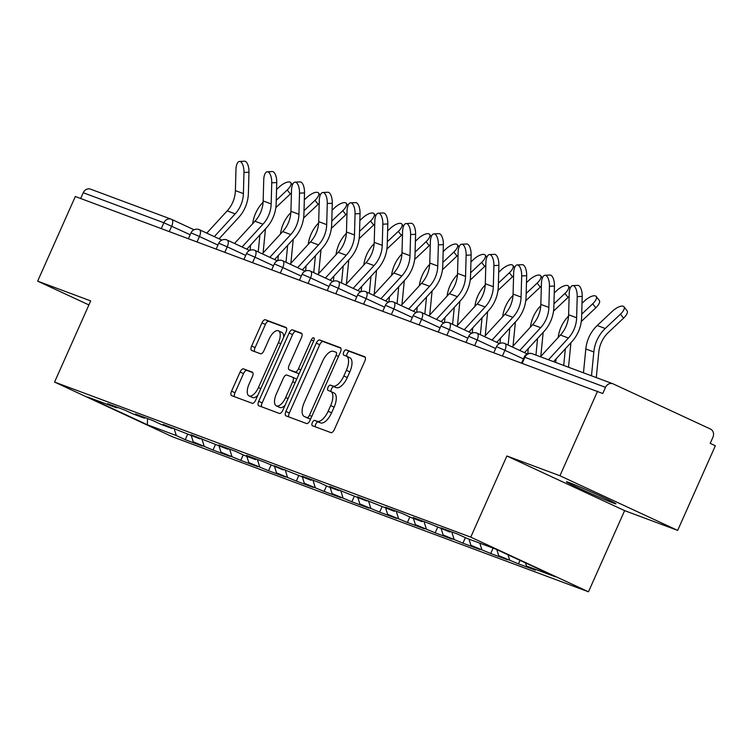 <?xml version="1.0" encoding="UTF-8"?>
<svg xmlns="http://www.w3.org/2000/svg" width="753" height="753" viewBox="0 0 753 753"><rect width="100%" height="100%" fill="white"/><g stroke="black" fill="none" stroke-linecap="round" stroke-linejoin="round"><path stroke-width="1.13" d="M312.335 422.602A2.908 1.299 -65.1 0 0 312.335 425.699A2.908 1.299 -65.1 0 0 312.382 425.709L330.944 432.627A4.151 1.864 -65.1 0 0 334.379 429.492L364.781 361.205A4.151 1.864 -65.1 0 0 364.781 356.79A4.151 1.864 -65.1 0 0 364.725 356.762L346.154 349.844A2.908 1.299 -65.1 0 0 343.754 352.046A2.908 1.299 -65.1 0 0 343.754 355.143A2.908 1.299 -65.1 0 0 343.792 355.162L346.192 356.056A13.29 5.949 -65.1 0 1 346.389 356.131A13.29 5.949 -65.1 0 1 346.38 370.278L343.848 375.963A13.29 5.949 -65.1 0 1 332.854 386.016L330.445 385.122A2.908 1.299 -65.1 0 0 328.044 387.324A2.908 1.299 -65.1 0 0 328.044 390.421A2.908 1.299 -65.1 0 0 328.082 390.431L330.492 391.334A13.29 5.949 -65.1 0 1 330.68 391.409A13.29 5.949 -65.1 0 1 330.671 405.556L328.139 411.242A13.29 5.949 -65.1 0 1 317.145 421.294L314.745 420.4A2.908 1.299 -65.1 0 0 312.335 422.602M330.868 391.504L333.918 392.925A13.29 5.949 -65.1 0 1 334.116 393A13.29 5.949 -65.1 0 1 334.106 407.147L331.574 412.832A13.29 5.949 -65.1 0 1 320.58 422.894L318.171 421.991A2.908 1.299 -65.1 0 0 315.771 424.193A2.908 1.299 -65.1 0 0 315.394 426.838M365.252 357.27L349.59 351.444A2.908 1.299 -65.1 0 0 347.18 353.637A2.908 1.299 -65.1 0 0 346.832 356.338M346.568 356.225L349.627 357.647A13.29 5.949 -65.1 0 1 349.816 357.722A13.29 5.949 -65.1 0 1 349.816 371.869L347.284 377.554A13.29 5.949 -65.1 0 1 336.28 387.616L333.88 386.722A2.908 1.299 -65.1 0 0 331.48 388.915A2.908 1.299 -65.1 0 0 331.122 391.616M569.24 482.598A27.089 0.847 24 0 1 597.233 494.58A27.089 0.847 24 0 1 615.954 503.813A27.089 0.847 24 0 1 613.177 502.995A27.089 0.847 24 0 1 585.175 491.012A27.089 0.847 24 0 1 566.463 481.779A27.089 0.847 24 0 1 569.24 482.598M243.52 368.876A4.151 1.864 -65.1 0 0 240.085 372.02L231.548 391.174A4.151 1.864 -65.1 0 0 231.548 395.589A4.151 1.864 -65.1 0 0 231.613 395.617L252.227 403.297A4.151 1.864 -65.1 0 0 255.662 400.154L286.065 331.875A4.151 1.864 -65.1 0 0 286.065 327.461A4.151 1.864 -65.1 0 0 286.008 327.433L265.385 319.752A4.151 1.864 -65.1 0 0 261.95 322.896L251.653 346.032A4.151 1.864 -65.1 0 0 251.653 350.456A4.151 1.864 -65.1 0 0 251.709 350.474L260.529 353.769A4.151 1.864 -65.1 0 0 263.964 350.625L269.075 339.151A11.116 4.979 -65.1 0 1 278.431 330.812A11.116 4.979 -65.1 0 1 278.422 342.634L258.411 387.579A11.116 4.979 -65.1 0 1 249.055 395.918A11.116 4.979 -65.1 0 1 249.064 384.096L252.396 376.604A4.151 1.864 -65.1 0 0 252.396 372.189A4.151 1.864 -65.1 0 0 252.34 372.161L243.52 368.876L246.946 370.467A4.151 1.864 -65.1 0 0 243.511 373.61L234.983 392.765A4.151 1.864 -65.1 0 0 234.512 396.699M506.882 455.989L624.623 510.628L677.672 530.394L559.931 475.755L506.882 455.989L470.747 537.143L54.564 382.063L90.699 300.908L37.65 281.142L75.328 196.514L602.758 393.508L605.516 387.334L524.869 357.28L522.3 363.059M559.931 475.755L597.609 391.127M285.895 411.42A4.151 1.864 -65.1 0 0 285.895 415.844A4.151 1.864 -65.1 0 0 285.952 415.863L306.565 423.544A4.151 1.864 -65.1 0 0 310.001 420.409L340.403 352.131A4.151 1.864 -65.1 0 0 340.403 347.707A4.151 1.864 -65.1 0 0 340.347 347.679L319.724 339.998A4.151 1.864 -65.1 0 0 316.288 343.142L285.895 411.42L289.321 413.011A4.151 1.864 -65.1 0 0 288.86 416.946M279.401 413.425L258.778 405.745A4.151 1.864 -65.1 0 1 258.721 405.716A4.151 1.864 -65.1 0 1 258.721 401.293L289.124 333.014A4.151 1.864 -65.1 0 1 292.559 329.88L301.379 333.165A4.151 1.864 -65.1 0 1 301.445 333.184A4.151 1.864 -65.1 0 1 301.445 337.608L289.114 365.299A4.151 1.864 -65.1 0 0 289.114 369.714A4.151 1.864 -65.1 0 0 289.171 369.742L295.025 371.926A4.151 1.864 -65.1 0 0 298.461 368.782L311.29 339.951A2.908 1.299 -65.1 0 1 313.737 337.768A2.908 1.299 -65.1 0 1 313.737 340.864L282.836 410.281A4.151 1.864 -65.1 0 1 279.401 413.425M470.747 537.143L588.488 591.792L172.305 436.712L54.564 382.063M187.685 434.199L185.247 439.696L202.152 445.992L193.229 441.851L191.29 435.667M185.247 439.696L176.315 435.554L147.39 424.777L87.668 397.057L116.593 407.834L107.67 403.693L124.574 409.99L133.497 414.131L144.36 418.179L135.436 414.037L152.351 420.343L161.274 424.485L172.126 428.523L163.203 424.381L199.903 438.877L190.97 434.735L227.67 449.221L218.747 445.079L235.651 451.376L244.584 455.527L255.436 459.565L246.513 455.424L263.428 461.73L283.203 469.919L274.28 465.778L310.98 480.263L302.047 476.122L318.961 482.419L327.884 486.57L338.746 490.608L329.823 486.466L366.513 500.961L357.59 496.82L394.28 511.306L385.357 507.164L402.271 513.461L411.194 517.603L422.056 521.65L413.133 517.509L430.038 523.815L449.823 532.004L440.9 527.862L457.805 534.159L466.738 538.301L495.662 549.078L555.394 576.798L526.46 566.021L525.49 562.924M520.022 560.392L518.478 563.865L535.392 570.162L526.46 566.021M518.478 563.865L498.693 555.676L496.792 549.605M493.102 548.128L490.711 553.511L507.616 559.818L498.693 555.676M490.711 553.511L470.926 545.323L468.987 539.139M465.382 537.68L462.935 543.167L479.849 549.474L470.926 545.323M462.935 543.167L443.159 534.978L441.211 528.794M437.615 527.326L435.168 532.823L452.082 539.12L443.159 534.978M435.168 532.823L415.383 524.634L413.444 518.45M409.848 516.982L407.401 522.469L424.306 528.775L415.383 524.634M407.401 522.469L387.616 514.29L385.677 508.096M382.072 506.637L379.634 512.125L396.539 518.431L387.616 514.29M379.634 512.125L359.849 503.936L357.91 497.752M354.305 496.283L351.858 501.78L368.772 508.077L359.849 503.936M351.858 501.78L332.073 493.591L330.134 487.407M326.538 485.939L324.091 491.427L341.005 497.733L332.073 493.591M324.091 491.427L304.306 483.247L302.367 477.054M298.772 475.595L296.324 481.082L313.229 487.389L304.306 483.247M296.324 481.082L276.539 472.893L274.6 466.709M270.995 465.241L268.548 470.738L285.462 477.035L276.539 472.893M268.548 470.738L248.772 462.549L246.824 456.365M243.228 454.897L240.781 460.384L257.695 466.691L248.772 462.549M240.781 460.384L220.996 452.205L219.057 446.011M215.462 444.552L213.014 450.04L229.929 456.346L220.996 452.205M213.014 450.04L193.229 441.851M145.367 417.736L144.36 418.179M204.091 445.898L201.86 438.792M173.134 428.081L172.126 428.523M231.858 456.243L229.627 449.136M200.9 438.434L199.903 438.877M259.625 466.596L257.394 459.481M228.677 448.779L227.67 449.221M287.401 476.941L285.171 469.834M256.444 459.123L255.436 459.565M315.168 487.285L312.937 480.179M284.21 469.477L283.203 469.919M342.935 497.639L340.704 490.523M311.977 479.821L310.98 480.263M370.702 507.983L368.471 500.877M339.754 490.165L338.746 490.608M398.478 518.328L396.247 511.221M367.52 500.519L366.513 500.961M426.245 528.681L424.014 521.565M395.287 510.863L394.28 511.306M454.012 539.026L451.781 531.91M423.054 521.208L422.056 521.65M481.779 549.37L479.84 543.186M450.831 531.562L449.823 532.004M509.555 559.724L508.011 554.81M677.672 530.394L715.35 445.767L710.201 443.376L712.95 437.192A6.344 5.676 110.4 0 0 710.39 429.003L613.243 383.926A6.344 5.676 110.4 0 0 612.876 383.766A6.344 5.676 110.4 0 0 605.516 387.334M37.65 281.142L88.91 304.937M80.656 198.5L83.235 192.721A6.344 5.676 -69.6 0 1 90.595 189.163A6.344 5.676 -69.6 0 1 90.962 189.314M624.623 510.628L588.488 591.792M117.59 407.392L116.593 407.834M176.315 435.554L174.084 428.438M147.39 424.777L147.484 418.527M340.874 348.197L323.159 341.589A4.151 1.864 -65.1 0 0 319.724 344.733L289.321 413.011M307.008 417.52A2.908 1.299 -65.1 0 0 309.417 415.317L336.102 355.388A2.908 1.299 -65.1 0 0 336.102 352.291A2.908 1.299 -65.1 0 0 336.064 352.272L333.523 351.331A13.29 5.949 -65.1 0 0 322.529 361.384L304.287 402.356A13.29 5.949 -65.1 0 0 304.287 416.494A13.29 5.949 -65.1 0 0 304.476 416.578L310.443 419.11A2.908 1.299 -65.1 0 0 310.565 419.148M307.535 418A13.29 5.949 -65.1 0 0 307.723 418.094A13.29 5.949 -65.1 0 0 307.911 418.169L304.476 416.578M310.443 419.11L307.911 418.169M301.906 333.673L295.995 331.471A4.151 1.864 -65.1 0 0 292.559 334.614L262.157 402.893A4.151 1.864 -65.1 0 0 261.686 406.827M292.484 371.285A4.151 1.864 -65.1 0 0 292.541 371.314A4.151 1.864 -65.1 0 0 292.606 371.333L298.452 373.516A4.151 1.864 -65.1 0 0 299.214 373.488M276.323 394.035A11.116 4.979 -65.1 0 0 276.313 405.858A11.116 4.979 -65.1 0 0 285.669 397.518L292.719 381.677A4.151 1.864 -65.1 0 0 292.719 377.262A4.151 1.864 -65.1 0 0 292.663 377.234L286.808 375.05A4.151 1.864 -65.1 0 0 283.373 378.194L276.323 394.035M276.313 405.858L279.749 407.448A11.116 4.979 -65.1 0 0 285.076 405.255M296.616 379.333A4.151 1.864 -65.1 0 0 296.155 378.853A4.151 1.864 -65.1 0 0 296.089 378.825L292.776 377.291M252.867 372.669L246.946 370.467M249.055 395.918L252.49 397.509A11.116 4.979 -65.1 0 0 257.818 395.316M283.674 337.259A11.116 4.979 -65.1 0 0 281.857 332.402L278.431 330.812M286.535 327.941L268.821 321.343A4.151 1.864 -65.1 0 0 265.385 324.487L255.079 347.622A4.151 1.864 -65.1 0 0 254.618 351.557M591.481 375.794L593.835 351.943A33.857 30.252 -69.6 0 1 596.913 340.328A33.857 30.252 -69.6 0 1 605.252 328.496L620.472 314.142A9.525 3.746 -37.9 0 0 623.983 306.8L627.089 310.801A9.525 3.746 142.1 0 1 623.578 318.133L608.358 332.487A28.36 25.338 110.4 0 0 601.374 342.399A28.36 25.338 110.4 0 0 598.795 352.122L596.282 377.592M583.471 372.81L585.815 348.959A33.857 30.252 -69.6 0 1 588.902 337.335A33.857 30.252 -69.6 0 1 597.242 325.512L612.462 311.158A9.525 3.746 -37.9 0 1 623.983 306.8M572.76 285.613L577.749 285.378A9.525 3.991 87.3 0 1 582.201 296.39L577.212 296.626A9.525 3.991 -92.7 0 0 572.76 285.613A9.525 3.991 -92.7 0 0 569.202 293.632L568.619 314.773A28.36 25.338 -69.6 0 1 565.898 326.67A28.36 25.338 -69.6 0 1 560.42 335.047L540.456 356.781M577.212 296.626L576.629 317.757A28.36 25.338 -69.6 0 1 573.908 329.654A28.36 25.338 -69.6 0 1 568.43 338.031L548.466 359.774M553.53 361.656L571.828 341.73A33.857 30.252 110.4 0 0 578.37 331.725A33.857 30.252 110.4 0 0 581.617 317.521L582.201 296.39M558.18 337.485A33.857 30.252 -69.6 0 1 561.126 326.99A33.857 30.252 -69.6 0 1 568.553 316.062M581.711 314.161L592.696 303.798A9.525 3.746 -37.9 0 0 596.207 296.456A9.525 3.746 -37.9 0 0 584.686 300.814L582.013 303.337M596.207 296.456L599.313 300.447A9.525 3.746 142.1 0 1 595.802 307.789L581.288 321.484M563.715 365.45L565.352 348.78M555.705 362.466L556.053 358.908M570.934 342.7L568.515 367.238M530.413 327.141A33.857 30.252 -69.6 0 1 533.359 316.646A33.857 30.252 -69.6 0 1 540.786 305.718M553.944 303.817L564.929 293.454A9.525 3.746 -37.9 0 0 568.44 286.112A9.525 3.746 -37.9 0 0 556.919 290.46L554.236 292.992M569.127 296.334A9.525 3.746 142.1 0 1 568.035 297.444L553.521 311.13M535.938 355.105L537.586 338.426M527.768 353.731L528.286 348.564M543.167 332.355L540.795 356.423M502.637 316.787A33.857 30.252 -69.6 0 1 505.592 306.302A33.857 30.252 -69.6 0 1 513.019 295.374M526.168 293.472L537.162 283.1A9.525 3.746 -37.9 0 0 540.673 275.758A9.525 3.746 -37.9 0 0 529.152 280.116L526.469 282.648M541.36 285.989A9.525 3.746 142.1 0 1 540.268 287.1L525.754 300.786M508.143 345.062L509.819 328.082M500.001 343.387L500.51 338.219M515.391 322.011L513.028 346.069M474.87 306.443A33.857 30.252 -69.6 0 1 477.826 295.948A33.857 30.252 -69.6 0 1 485.243 285.02M498.401 283.119L509.395 272.755A9.525 3.746 -37.9 0 0 512.906 265.414A9.525 3.746 -37.9 0 0 501.385 269.772L498.702 272.294M513.593 275.645A9.525 3.746 142.1 0 1 512.501 276.746L497.987 290.442M480.376 334.709L482.042 317.738M472.235 333.042L472.743 327.866M487.624 311.657L485.252 335.725M447.103 296.098A33.857 30.252 -69.6 0 1 450.049 285.603A33.857 30.252 -69.6 0 1 457.476 274.676M470.634 272.774L481.619 262.411A9.525 3.746 -37.9 0 0 485.13 255.069A9.525 3.746 -37.9 0 0 473.609 259.427L470.936 261.95M485.817 265.291A9.525 3.746 142.1 0 1 484.725 266.402L470.211 280.088M452.6 324.364L454.275 307.393M444.468 322.689L444.976 317.521M459.857 301.313L457.485 325.381M544.993 275.269L549.982 275.033A9.525 3.991 87.3 0 1 554.434 286.036L549.445 286.272A9.525 3.991 -92.7 0 0 544.993 275.269A9.525 3.991 -92.7 0 0 541.435 283.288L540.842 304.428A28.36 25.338 -69.6 0 1 538.131 316.316A28.36 25.338 -69.6 0 1 532.644 324.703L512.219 346.954M549.445 286.272L548.862 307.412A28.36 25.338 -69.6 0 1 546.141 319.3A28.36 25.338 -69.6 0 1 540.654 327.687L519.758 350.446M524.521 352.658L544.052 331.386A33.857 30.252 110.4 0 0 550.603 321.371A33.857 30.252 110.4 0 0 553.85 307.177L554.434 286.036M517.217 264.924L522.206 264.689A9.525 3.991 87.3 0 1 526.667 275.692L521.678 275.927A9.525 3.991 -92.7 0 0 517.217 264.924A9.525 3.991 -92.7 0 0 513.668 272.944L513.075 294.084A28.36 25.338 -69.6 0 1 510.365 305.972A28.36 25.338 -69.6 0 1 504.877 314.349L484.452 336.6M521.678 275.927L521.085 297.068A28.36 25.338 -69.6 0 1 518.375 308.956A28.36 25.338 -69.6 0 1 512.887 317.333L491.991 340.102M496.754 342.314L516.285 321.032A33.857 30.252 110.4 0 0 522.836 311.027A33.857 30.252 110.4 0 0 526.074 296.833L526.667 275.692M489.45 254.57L494.439 254.335A9.525 3.991 87.3 0 1 498.891 265.348L493.902 265.583A9.525 3.991 -92.7 0 0 489.45 254.57A9.525 3.991 -92.7 0 0 485.892 262.59L485.309 283.73A28.36 25.338 -69.6 0 1 482.588 295.628A28.36 25.338 -69.6 0 1 477.11 304.005L456.676 326.256M493.902 265.583L493.319 286.714A28.36 25.338 -69.6 0 1 490.598 298.612A28.36 25.338 -69.6 0 1 485.12 306.989L464.215 329.758M468.978 331.969L488.518 310.688A33.857 30.252 110.4 0 0 495.069 300.682A33.857 30.252 110.4 0 0 498.307 286.479L498.891 265.348M461.683 244.226L466.672 243.991A9.525 3.991 87.3 0 1 471.124 254.994L466.135 255.229A9.525 3.991 -92.7 0 0 461.683 244.226A9.525 3.991 -92.7 0 0 458.125 252.246L457.542 273.386A28.36 25.338 -69.6 0 1 454.821 285.274A28.36 25.338 -69.6 0 1 449.343 293.661L428.909 315.912M466.135 255.229L465.552 276.37A28.36 25.338 -69.6 0 1 462.831 288.258A28.36 25.338 -69.6 0 1 457.353 296.644L436.448 319.404M441.211 321.616L460.751 300.343A33.857 30.252 110.4 0 0 467.293 290.329A33.857 30.252 110.4 0 0 470.54 276.135L471.124 254.994M433.916 233.882L438.905 233.646A9.525 3.991 87.3 0 1 443.357 244.65L438.368 244.885A9.525 3.991 -92.7 0 0 433.916 233.882A9.525 3.991 -92.7 0 0 430.358 241.901L429.765 263.042A28.36 25.338 -69.6 0 1 427.055 274.93A28.36 25.338 -69.6 0 1 421.567 283.307L401.142 305.558M438.368 244.885L437.775 266.025A28.36 25.338 -69.6 0 1 435.065 277.913A28.36 25.338 -69.6 0 1 429.577 286.291L408.681 309.059M413.444 311.271L432.975 289.99A33.857 30.252 110.4 0 0 439.526 279.984A33.857 30.252 110.4 0 0 442.773 265.79L443.357 244.65M419.327 285.745A33.857 30.252 -69.6 0 1 422.282 275.259A33.857 30.252 -69.6 0 1 429.709 264.331M442.858 262.43L453.852 252.057A9.525 3.746 -37.9 0 0 457.363 244.725A9.525 3.746 -37.9 0 0 445.842 249.074L443.159 251.606M458.05 254.947A9.525 3.746 142.1 0 1 456.958 256.058L442.444 269.743M424.833 314.02L426.509 297.04M416.691 312.344L417.2 307.177M432.09 290.969L429.718 315.027M406.14 223.528L411.129 223.293A9.525 3.991 87.3 0 1 415.59 234.305L410.601 234.541A9.525 3.991 -92.7 0 0 406.14 223.528A9.525 3.991 -92.7 0 0 402.591 231.557L401.998 252.688A28.36 25.338 -69.6 0 1 399.288 264.585A28.36 25.338 -69.6 0 1 393.8 272.963L373.375 295.214M410.601 234.541L410.009 255.681A28.36 25.338 -69.6 0 1 407.298 267.569A28.36 25.338 -69.6 0 1 401.81 275.946L380.914 298.715M385.677 300.927L405.208 279.645A33.857 30.252 110.4 0 0 411.759 269.64A33.857 30.252 110.4 0 0 414.997 255.436L415.59 234.305M391.56 275.4A33.857 30.252 -69.6 0 1 394.516 264.905A33.857 30.252 -69.6 0 1 401.933 253.977M415.091 252.076L426.085 241.713A9.525 3.746 -37.9 0 0 429.596 234.371A9.525 3.746 -37.9 0 0 418.075 238.729L415.392 241.252M430.283 244.603A9.525 3.746 142.1 0 1 429.191 245.704L414.677 259.399M397.066 303.666L398.732 286.695M388.925 302L389.433 296.823M404.314 280.615L401.942 304.683M378.373 213.184L383.362 212.948A9.525 3.991 87.3 0 1 387.814 223.952L382.825 224.187A9.525 3.991 -92.7 0 0 378.373 213.184A9.525 3.991 -92.7 0 0 374.815 221.203L374.232 242.344A28.36 25.338 -69.6 0 1 371.511 254.232A28.36 25.338 -69.6 0 1 366.033 262.618L345.599 284.869M382.825 224.187L382.242 245.327A28.36 25.338 -69.6 0 1 379.521 257.215A28.36 25.338 -69.6 0 1 374.043 265.602L353.138 288.361M357.901 290.573L377.441 269.301A33.857 30.252 110.4 0 0 383.983 259.286A33.857 30.252 110.4 0 0 387.23 245.092L387.814 223.952M363.793 265.056A33.857 30.252 -69.6 0 1 366.749 254.561A33.857 30.252 -69.6 0 1 374.166 243.633M387.324 241.732L398.318 231.369A9.525 3.746 -37.9 0 0 401.829 224.027A9.525 3.746 -37.9 0 0 390.299 228.385L387.626 230.907M402.516 234.249A9.525 3.746 142.1 0 1 401.424 235.36L386.91 249.045M369.299 293.322L370.965 276.351M361.158 291.646L361.666 286.479M376.547 270.271L374.175 294.338M350.606 202.839L355.595 202.604A9.525 3.991 87.3 0 1 360.047 213.607L355.058 213.843A9.525 3.991 -92.7 0 0 350.606 202.839A9.525 3.991 -92.7 0 0 347.048 210.859L346.465 231.999A28.36 25.338 -69.6 0 1 343.745 243.887A28.36 25.338 -69.6 0 1 338.257 252.264L317.832 274.516M355.058 213.843L354.475 234.983A28.36 25.338 -69.6 0 1 351.755 246.871A28.36 25.338 -69.6 0 1 346.267 255.248L325.371 278.017M330.134 280.229L349.674 258.947A33.857 30.252 110.4 0 0 356.216 248.942A33.857 30.252 110.4 0 0 359.463 234.748L360.047 213.607M336.026 254.702A33.857 30.252 -69.6 0 1 338.972 244.217A33.857 30.252 -69.6 0 1 346.399 233.289M359.558 231.387L370.542 221.015A9.525 3.746 -37.9 0 0 374.053 213.683A9.525 3.746 -37.9 0 0 362.532 218.031L359.859 220.563M374.74 223.905A9.525 3.746 142.1 0 1 373.648 225.015L359.134 238.701M341.523 282.977L343.199 265.997M333.391 281.302L333.899 276.135M348.78 259.926L346.408 283.985M322.83 192.495L327.828 192.25A9.525 3.991 87.3 0 1 332.28 203.263L327.291 203.498A9.525 3.991 -92.7 0 0 322.83 192.495A9.525 3.991 -92.7 0 0 319.281 200.514L318.688 221.646A28.36 25.338 -69.6 0 1 315.978 233.543A28.36 25.338 -69.6 0 1 310.49 241.92L290.065 264.171M327.291 203.498L326.698 224.639A28.36 25.338 -69.6 0 1 323.988 236.527A28.36 25.338 -69.6 0 1 318.5 244.904L297.604 267.673M302.367 269.885L321.898 248.603A33.857 30.252 110.4 0 0 328.449 238.597A33.857 30.252 110.4 0 0 331.687 224.394L332.28 203.263M308.25 244.358A33.857 30.252 -69.6 0 1 311.205 233.863A33.857 30.252 -69.6 0 1 318.632 222.935M331.781 221.034L342.775 210.671A9.525 3.746 -37.9 0 0 346.286 203.329A9.525 3.746 -37.9 0 0 334.765 207.687L332.082 210.209M346.973 213.56A9.525 3.746 142.1 0 1 345.881 214.661L331.367 228.357M313.756 272.624L315.432 255.653M305.614 270.958L306.123 265.781M321.004 249.572L318.641 273.64M295.063 182.141L300.052 181.906A9.525 3.991 87.3 0 1 304.513 192.909L299.515 193.144A9.525 3.991 -92.7 0 0 295.063 182.141A9.525 3.991 -92.7 0 0 291.505 190.161L290.922 211.301A28.36 25.338 -69.6 0 1 288.211 223.189A28.36 25.338 -69.6 0 1 282.723 231.576L262.298 253.827M299.515 193.144L298.932 214.285A28.36 25.338 -69.6 0 1 296.221 226.173A28.36 25.338 -69.6 0 1 290.733 234.559L269.828 257.319M274.6 259.531L294.131 238.259A33.857 30.252 110.4 0 0 300.682 228.244A33.857 30.252 110.4 0 0 303.92 214.05L304.513 192.909M280.483 234.014A33.857 30.252 -69.6 0 1 283.439 223.519A33.857 30.252 -69.6 0 1 290.856 212.591M304.014 210.689L315.008 200.326A9.525 3.746 -37.9 0 0 318.519 192.984A9.525 3.746 -37.9 0 0 306.998 197.342L304.316 199.865M319.206 203.206A9.525 3.746 142.1 0 1 318.114 204.317L303.6 218.003M285.989 262.279L287.655 245.309M277.848 260.613L278.356 255.436M293.237 239.228L290.865 263.296M267.296 171.797L272.285 171.562A9.525 3.991 87.3 0 1 276.737 182.565L271.748 182.8A9.525 3.991 -92.7 0 0 267.296 171.797A9.525 3.991 -92.7 0 0 263.738 179.816L263.155 200.957A28.36 25.338 -69.6 0 1 260.434 212.845A28.36 25.338 -69.6 0 1 254.956 221.222L234.522 243.473M271.748 182.8L271.165 203.941A28.36 25.338 -69.6 0 1 268.445 215.829A28.36 25.338 -69.6 0 1 262.966 224.206L242.061 246.975M246.824 249.187L266.364 227.905A33.857 30.252 110.4 0 0 272.906 217.899A33.857 30.252 110.4 0 0 276.153 203.705L276.737 182.565M252.716 223.66A33.857 30.252 -69.6 0 1 255.662 213.174A33.857 30.252 -69.6 0 1 263.089 202.246M276.247 200.345L287.232 189.972A9.525 3.746 -37.9 0 0 290.743 182.64A9.525 3.746 -37.9 0 0 279.222 186.989L276.549 189.521M291.43 192.862A9.525 3.746 142.1 0 1 290.338 193.973L275.824 207.659M258.223 251.935L259.889 234.955M250.081 250.26L250.589 245.092M265.47 228.884L263.098 252.942M239.529 161.453L244.518 161.208A9.525 3.991 87.3 0 1 248.97 172.221L243.981 172.456A9.525 3.991 -92.7 0 0 239.529 161.453A9.525 3.991 -92.7 0 0 235.971 169.472L235.388 190.603A28.36 25.338 -69.6 0 1 232.668 202.501A28.36 25.338 -69.6 0 1 227.18 210.878L206.755 233.129M243.981 172.456L243.398 193.596A28.36 25.338 -69.6 0 1 240.678 205.484A28.36 25.338 -69.6 0 1 235.19 213.861L214.294 236.63M219.057 238.842L238.588 217.561A33.857 30.252 110.4 0 0 245.139 207.555A33.857 30.252 110.4 0 0 248.386 193.352L248.97 172.221M532.606 353.872A6.344 5.676 110.4 0 0 532.239 353.722A6.344 5.676 110.4 0 0 524.869 357.28L524.22 357.091A6.344 6.344 0 0 1 532.239 353.722L612.876 383.766M171.778 219.443L194.048 229.778L171.693 219.396A6.344 2.843 114.9 0 1 171.693 226.154L169.293 231.529M161.302 228.545L163.872 222.766L83.235 192.721M190.18 234.729L163.872 222.766A6.344 5.676 -69.6 0 1 171.232 219.208A6.344 5.676 -69.6 0 1 171.599 219.358A6.344 2.843 114.9 0 1 171.693 219.396A6.344 6.344 0 0 0 171.232 219.208L90.595 189.163M523.42 358.899L504.924 350.314L502.533 355.698M497.102 346.935L504.924 350.314A6.344 2.843 114.9 0 0 504.924 343.566A6.344 6.344 0 0 0 496.453 346.738L497.102 346.935M504.83 343.528A6.344 2.843 114.9 0 1 504.924 343.566L527.288 353.948M495.643 348.554L477.157 339.97L474.757 345.345M467.877 338.21L449.381 329.626L446.99 335M440.11 327.856L421.614 319.281L419.223 324.656M412.343 317.512L393.847 308.928L391.456 314.302M384.567 307.168L366.08 298.583L363.68 303.958M356.8 296.814L338.304 288.239L335.913 293.614M329.033 286.469L310.537 277.885L308.146 283.26M301.256 276.125L282.77 267.541L280.37 272.915M273.49 265.771L254.994 257.197L252.603 262.571M245.723 255.427L227.227 246.843L224.836 252.217M217.956 245.083L199.46 236.498L197.07 241.873M469.335 336.591L477.157 339.97A6.344 2.843 114.9 0 0 477.157 333.221A6.344 6.344 0 0 0 468.686 336.393L469.335 336.591M477.063 333.184A6.344 2.843 114.9 0 1 477.157 333.221L499.512 343.594M441.569 326.237L449.381 329.626A6.344 2.843 114.9 0 0 449.39 322.868A6.344 6.344 0 0 0 440.91 326.049L441.569 326.237M449.296 322.83A6.344 2.843 114.9 0 1 449.39 322.868L471.745 333.25M413.792 315.893L421.614 319.281A6.344 2.843 114.9 0 0 421.614 312.523A6.344 6.344 0 0 0 413.143 315.695L413.792 315.893M421.529 312.486A6.344 2.843 114.9 0 1 421.614 312.523L443.978 322.905M386.025 305.549L393.847 308.928A6.344 2.843 114.9 0 0 393.847 302.179A6.344 6.344 0 0 0 385.376 305.351L386.025 305.549M393.753 302.141A6.344 2.843 114.9 0 1 393.847 302.179L416.211 312.551M358.259 295.195L366.08 298.583A6.344 2.843 114.9 0 0 366.08 291.825A6.344 6.344 0 0 0 357.609 295.007L358.259 295.195M365.986 291.788A6.344 2.843 114.9 0 1 366.08 291.825L388.435 302.207M330.492 284.85L338.304 288.239A6.344 2.843 114.9 0 0 338.313 281.481A6.344 6.344 0 0 0 329.833 284.662L330.492 284.85M338.219 281.443A6.344 2.843 114.9 0 1 338.313 281.481L360.668 291.863M302.715 274.506L310.537 277.885A6.344 2.843 114.9 0 0 310.537 271.136A6.344 6.344 0 0 0 302.066 274.308L302.715 274.506M310.452 271.099A6.344 2.843 114.9 0 1 310.537 271.136L332.901 281.509M274.949 264.152L282.77 267.541A6.344 2.843 114.9 0 0 282.77 260.783A6.344 6.344 0 0 0 274.299 263.964L274.949 264.152M282.676 260.745A6.344 2.843 114.9 0 1 282.77 260.783L305.134 271.165M247.182 253.808L254.994 257.197A6.344 2.843 114.9 0 0 255.003 250.438A6.344 6.344 0 0 0 246.532 253.62L247.182 253.808M254.909 250.401A6.344 2.843 114.9 0 1 255.003 250.438L277.358 260.82M219.405 243.464L227.227 246.843A6.344 2.843 114.9 0 0 227.227 240.094A6.344 6.344 0 0 0 218.756 243.266L219.405 243.464M227.142 240.056A6.344 2.843 114.9 0 1 227.227 240.094L249.591 250.467M191.638 233.11L199.46 236.498A6.344 2.843 114.9 0 0 199.46 229.74A6.344 6.344 0 0 0 190.989 232.922L191.638 233.11M199.366 229.703A6.344 2.843 114.9 0 1 199.46 229.74L221.824 240.122M320.58 422.894L317.145 421.294M331.574 412.832L328.139 411.242M334.106 407.147L330.671 405.556M333.88 386.722L330.445 385.122M336.28 387.616L332.854 386.016M347.284 377.554L343.848 375.963M349.816 371.869L346.38 370.278M349.59 351.444L346.154 349.844M318.171 421.991L314.745 420.4M319.724 344.733L316.288 343.142M323.159 341.589L319.724 339.998M311.78 416.418L309.417 415.317M338.464 356.489L336.102 355.388M262.157 402.893L258.721 401.293M292.559 334.614L289.124 333.014M295.995 331.471L292.559 329.88M292.606 371.333L289.171 369.742M298.452 373.516L295.025 371.926M300.824 369.883L298.461 368.782M313.662 341.053L311.29 339.951M288.032 398.61L285.669 397.518M295.082 382.778L292.719 381.677M260.773 388.68L258.411 387.579M280.784 343.726L278.422 342.634M255.079 347.622L251.653 346.032M265.385 324.487L261.95 322.896M268.821 321.343L265.385 319.752M234.983 392.765L231.548 391.174M243.511 373.61L240.085 372.02M597.242 325.512L605.252 328.496M623.578 318.133L620.472 314.142M585.815 348.959L593.835 351.943M568.43 338.031L560.42 335.047M576.629 317.757L568.619 314.773M595.802 307.789L592.696 303.798M568.035 297.444L564.929 293.454M540.268 287.1L537.162 283.1M512.501 276.746L509.395 272.755M484.725 266.402L481.619 262.411M540.654 327.687L532.644 324.703M548.862 307.412L540.842 304.428M512.887 317.333L504.877 314.349M521.085 297.068L513.075 294.084M485.12 306.989L477.11 304.005M493.319 286.714L485.309 283.73M457.353 296.644L449.343 293.661M465.552 276.37L457.542 273.386M429.577 286.291L421.567 283.307M437.775 266.025L429.765 263.042M456.958 256.058L453.852 252.057M401.81 275.946L393.8 272.963M410.009 255.681L401.998 252.688M429.191 245.704L426.085 241.713M374.043 265.602L366.033 262.618M382.242 245.327L374.232 242.344M401.424 235.36L398.318 231.369M346.267 255.248L338.257 252.264M354.475 234.983L346.465 231.999M373.648 225.015L370.542 221.015M318.5 244.904L310.49 241.92M326.698 224.639L318.688 221.646M345.881 214.661L342.775 210.671M290.733 234.559L282.723 231.576M298.932 214.285L290.922 211.301M318.114 204.317L315.008 200.326M262.966 224.206L254.956 221.222M271.165 203.941L263.155 200.957M290.338 193.973L287.232 189.972M235.19 213.861L227.18 210.878M243.398 193.596L235.388 190.603M521.669 362.824L524.22 357.091M493.902 352.479L496.453 346.738M466.126 342.135L468.686 336.393M438.359 331.781L440.91 326.049M410.592 321.437L413.143 315.695M382.825 311.093L385.376 305.351M355.049 300.739L357.609 295.007M327.282 290.394L329.833 284.662M299.515 280.05L302.066 274.308M271.748 269.696L274.299 263.964M243.972 259.352L246.532 253.62M216.205 249.008L218.756 243.266M188.438 238.654L190.989 232.922M334.116 393L330.68 391.409M349.816 357.722L346.389 356.131M307.723 418.094L304.287 416.494M292.541 371.314L289.114 369.714M296.155 378.853L292.719 377.262M568.44 286.112L570.153 288.314M540.673 275.758L542.386 277.97M512.906 265.414L514.619 267.616M485.13 255.069L486.843 257.272M457.363 244.725L459.076 246.928M429.596 234.371L431.309 236.574M401.829 224.027L403.542 226.229M374.053 213.683L375.766 215.885M346.286 203.329L347.999 205.531M318.519 192.984L320.232 195.187M290.743 182.64L292.465 184.843"/></g></svg>
